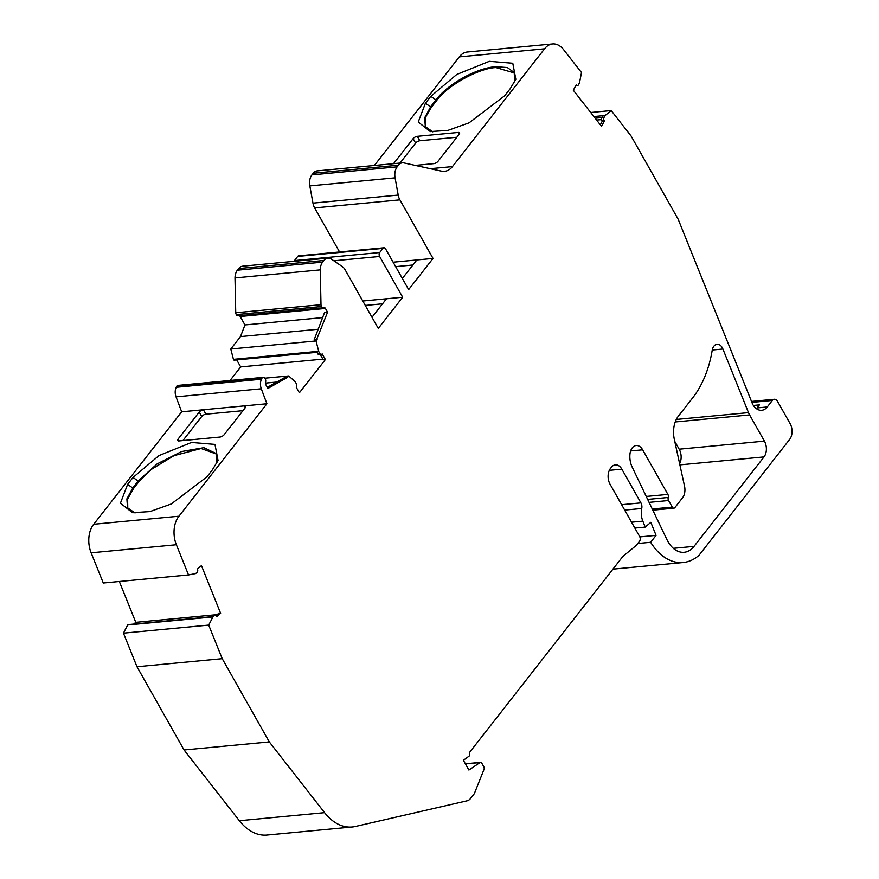 <?xml version="1.0" encoding="UTF-8"?>
<svg xmlns="http://www.w3.org/2000/svg" width="879" height="879" viewBox="0 0 879 879"><rect width="100%" height="100%" fill="white"/><g stroke="black" fill="none" stroke-linecap="round" stroke-linejoin="round"><path stroke-width="1.32" d="M514.753 81.692L514.182 72.528L507.37 67.54L495.503 66.683C476.462 68.112 448.048 83.868 436.237 99.558L430.82 106.491L424.689 117.753L425.326 126.664L432.831 131.861M514.424 72.979L496.009 67.573C479.11 67.947 446.51 86.032 436.742 100.448L430.82 96.338L456.761 74.462L489.328 61.321L512.776 63.255L515.841 79.297L510.106 88.834L504.678 95.767L469.056 122.851L447.796 130.433L430.292 131.564L418.239 122.038L425.403 103.261L430.82 96.338M712.199 350.358A9.021 5.867 -95.4 0 1 717.088 344.26A9.021 5.867 -95.4 0 1 722.274 347.699A9.021 5.867 -95.4 0 1 722.901 349.018L748.501 412.625A15.789 10.273 -95.4 0 0 749.6 414.932L764.422 441.126A11.273 7.34 -95.4 0 1 764.016 456.915L694.036 546.375A28.194 18.349 -95.4 0 1 684.159 552.287A28.194 18.349 -95.4 0 1 666.908 539.552L632.155 467.057A16.921 11.009 -95.4 0 1 629.913 454.509A11.273 7.34 -95.4 0 1 636.176 445.521A11.273 7.34 -95.4 0 1 642.659 449.817L667.886 494.394A2.824 1.835 -95.4 0 1 668.216 497.459A2.824 1.835 -95.4 0 0 668.556 500.525L672.27 507.106A2.824 1.835 -95.4 0 0 673.896 508.172A2.824 1.835 -95.4 0 0 674.874 507.59L682.554 497.778A11.273 7.34 -95.4 0 0 684.532 486.175L674.336 439.456A22.557 14.679 -95.4 0 1 678.28 416.261L692.806 397.693A101.656 66.156 -95.4 0 0 712.199 350.358M621.651 504.7L640.923 502.876L621.849 469.155A11.273 7.34 -95.4 0 0 615.366 464.859A11.273 7.34 -95.4 0 0 611.41 467.221L610.466 468.43A11.273 7.34 -95.4 0 0 610.059 484.219L639.637 536.509A3.384 2.197 -95.4 0 1 639.516 541.244L636.264 545.398L622.881 556.407L469.353 752.666A2.252 1.472 -95.4 0 1 469.386 752.732A2.252 1.472 -95.4 0 1 468.99 756.193L463.387 760.291L468.903 770.037L480.033 762.543A2.252 1.472 -95.4 0 1 480.516 762.368A2.252 1.472 -95.4 0 1 481.813 763.225L483.802 766.752A2.252 1.472 -95.4 0 1 483.999 769.422L474.495 793.232A3.384 2.197 -95.4 0 1 474.078 793.968L470.518 798.517A11.273 7.34 -95.4 0 1 467.188 800.78L355.358 826.48A56.388 36.698 -95.4 0 1 352.237 826.985A56.388 36.698 -95.4 0 1 324.593 812.657L269.315 741.909L184.063 749.974L239.352 820.722L324.593 812.657M601.873 117.753L604.005 117.544L604.972 115.742L602.84 115.94L601.873 117.753A2.252 1.472 84.6 0 0 601.851 120.434L602.225 121.247L600.324 124.807M213.114 616.673L210.982 616.882L212.322 615.739L214.454 615.531L213.114 616.673A1.132 0.736 -95.4 0 0 212.916 616.926L208.708 625.09L222.222 658.679L269.315 741.909M215.948 615.63L218.486 613.476L220.618 613.278L216.684 616.619L216.212 615.937A2.252 1.472 84.6 0 0 215.036 615.278L212.905 615.476A2.252 1.472 84.6 0 0 212.322 615.739M320.297 354.523L323.252 359.742L325.384 359.544L299.376 392.792L296.201 387.189L296.52 386.408A2.252 1.472 84.6 0 0 296.333 383.716L295.256 381.805A1.132 0.736 -95.4 0 0 295.036 381.53L288.664 375.948L264.898 378.19M317.78 353.776L319.912 353.578L318.824 351.655L316.693 351.864L317.78 353.776A2.252 1.472 84.6 0 0 319.077 354.633L321.209 354.435A2.252 1.472 84.6 0 0 321.648 354.281L322.208 353.929L325.384 359.544M133.718 624.079L135.773 622.332L217.124 614.63M596.621 120.06L601.61 119.588M322.912 359.137L240.681 366.917L236.726 359.918M239.33 315.726A2.252 1.472 -95.4 0 1 240.187 316.517L325.428 308.452A2.252 1.472 -95.4 0 0 324.131 307.595A2.252 1.472 -95.4 0 0 323.857 307.661A3.384 2.197 -95.4 0 1 323.45 307.76A3.384 2.197 -95.4 0 1 321.538 306.529A3.384 2.197 -95.4 0 1 321 304.694L235.748 312.748A3.384 2.197 -95.4 0 0 236.286 314.594L321.538 306.529M238.616 315.726A3.384 2.197 -95.4 0 1 238.209 315.825A3.384 2.197 -95.4 0 1 236.286 314.594M235.748 312.748L235.001 277.951L320.253 269.886L321 304.694M320.253 269.886A11.273 7.34 -95.4 0 1 322.615 262.14L323.901 260.503A11.273 7.34 -95.4 0 1 327.856 258.14A11.273 7.34 -95.4 0 1 331.471 259.162L342.283 266.579A11.273 7.34 -95.4 0 1 345.15 269.842L378.289 328.416L402.681 297.234L379.618 256.47A2.824 1.835 -95.4 0 1 379.717 252.526L382.969 248.372A2.824 1.835 -95.4 0 1 383.958 247.779A2.824 1.835 -95.4 0 1 385.573 248.856L408.636 289.609L433.028 258.437L399.89 199.863A11.273 7.34 -95.4 0 1 398.209 195.083L395.078 177.844A11.273 7.34 -95.4 0 1 397.165 166.845L398.451 165.197A11.273 7.34 -95.4 0 1 402.406 162.835A11.273 7.34 -95.4 0 1 403.922 162.923L441.5 171.141A22.557 14.679 -95.4 0 0 444.521 171.328A22.557 14.679 -95.4 0 0 452.432 166.592L544.562 48.817A22.557 14.679 -95.4 0 1 552.572 43.95A22.557 14.679 -95.4 0 1 563.626 49.685L581.513 72.561L579.514 82.67A1.132 0.736 -95.4 0 1 579.393 83.011L578.426 84.823A2.252 1.472 84.6 0 1 577.47 85.56A2.252 1.472 84.6 0 1 576.734 85.351L576.141 84.933L573.317 90.229L601.522 126.345L604.356 121.049L602.225 121.247M235.001 277.951A11.273 7.34 -95.4 0 1 237.374 270.205L238.659 268.567A11.273 7.34 -95.4 0 1 242.604 266.194L327.856 258.14M294.08 261.327A2.824 1.835 -95.4 0 1 294.465 260.591L379.717 252.526M383.958 247.779L298.706 255.844A2.824 1.835 -95.4 0 0 297.717 256.426L294.465 260.591M339.569 251.976L314.649 207.927A11.273 7.34 -95.4 0 1 312.957 203.137L309.826 185.908A11.273 7.34 -95.4 0 1 311.924 174.899L397.165 166.845M402.406 162.835L317.165 170.889A11.273 7.34 -95.4 0 0 313.21 173.262L311.924 174.899M544.562 48.817L459.31 56.882A22.557 14.679 -95.4 0 1 467.32 52.015L552.572 43.95M604.005 117.544A2.252 1.472 84.6 0 0 603.983 120.225L604.356 121.049M604.972 115.742A1.132 0.736 -95.4 0 1 605.17 115.49L611.202 110.556L631.089 136.014L678.17 219.234L752.644 404.263A15.789 10.273 -95.4 0 0 761.719 410.284A15.789 10.273 -95.4 0 0 767.257 406.966L772.344 400.461A5.637 3.67 -95.4 0 1 774.322 399.275A5.637 3.67 -95.4 0 1 777.563 401.428L790.089 423.579A11.273 7.34 -95.4 0 1 789.683 439.368L699.058 555.231A58.882 38.313 -95.4 0 1 683.159 562.505A58.882 38.313 -95.4 0 1 650.647 542.288L656.064 535.366L650.823 522.335L645.23 527.092L642.835 521.137A14.943 9.724 -95.4 0 1 641.736 508.48A5.637 3.67 -95.4 0 0 640.923 502.876M590.71 112.501L611.202 110.556M637.747 543.508L650.647 542.288M639.835 536.893L656.064 535.366M634.869 528.07L645.23 527.092M352.237 826.985L266.996 835.05A56.388 36.698 -95.4 0 1 239.352 820.722M211.114 616.761L128.158 624.606A1.132 0.736 -95.4 0 0 127.664 624.991L123.456 633.155L136.981 666.743L222.222 658.679M136.981 666.743L184.063 749.974M123.456 633.155L208.708 625.09M215.036 615.278A2.252 1.472 84.6 0 0 214.454 615.531M220.618 613.278L201.445 565.615L197.511 568.966L197.687 569.9A2.252 1.472 84.6 0 1 197.072 572.339L195.72 573.482A1.132 0.736 -95.4 0 1 195.479 573.602L188.524 574.943L103.282 583.008L91.119 552.803A22.557 14.679 -95.4 0 1 93.712 524.258L178.953 516.204A22.557 14.679 -95.4 0 0 176.371 544.738L188.524 574.943M135.773 622.332L119.335 581.491M261.437 379.234L176.196 387.298A9.021 5.867 -95.4 0 0 176.042 396.847L181.667 411.811L266.919 403.747L261.294 388.793A9.021 5.867 -95.4 0 1 261.437 379.234A11.273 7.34 -95.4 0 1 261.799 378.486A3.384 2.197 -95.4 0 1 263.25 377.355A3.384 2.197 -95.4 0 1 265.172 378.585A3.384 2.197 -95.4 0 1 265.546 382.222A2.252 1.472 -95.4 0 0 265.81 384.672L267.941 388.43L287.587 377.333L288.664 375.948M176.196 387.298A11.273 7.34 -95.4 0 1 176.547 386.551A3.384 2.197 -95.4 0 1 178.008 385.409L263.25 377.355M240.681 366.917L230.067 380.486M319.912 353.578A2.252 1.472 84.6 0 0 321.209 354.435M318.824 351.655A1.132 0.736 -95.4 0 1 318.681 351.292L316.044 340.953L327.559 312.221L324.571 312.495L314.144 339.843L317.121 339.569M234.594 359.95A1.132 0.736 -95.4 0 1 233.44 359.357L230.792 349.018L316.044 340.953M753.391 405.461L759.401 404.889L757.028 407.933L767.257 406.966M267.337 387.375L284.598 377.607L287.587 377.333M216.948 462.826L216.377 453.663L203.862 447.686L181.667 451.52L157.143 463.892L138.432 480.692L133.015 487.625L126.884 498.887L127.532 507.798L135.036 512.995M206.884 476.901L171.251 503.986L149.99 511.578L132.487 512.699L120.434 503.173L127.598 484.406L133.015 477.473L158.967 455.597L191.523 442.456L214.97 444.389L218.047 460.442L212.3 469.979L206.884 476.901M402.34 278.489L416.833 259.964L433.028 258.437M371.993 317.286L386.485 298.772L402.681 297.234M756.401 408.658A15.789 10.273 84.6 0 0 757.028 407.933M322.626 317.605L244.955 324.944L240.505 336.591L318.187 329.251M325.428 308.452L327.559 312.221M240.187 316.517L244.955 324.944M230.792 349.018L240.505 336.591M266.919 403.747L178.953 516.204M674.753 441.368L679.17 449.191A11.273 7.34 -95.4 0 1 679.621 463.672M459.31 56.882L374.366 165.483M459.212 134.212L458.223 132.454L417.305 136.322L419.81 140.75L456.838 137.256M458.223 132.454A3.384 1.45 150.5 0 1 459.541 132.872A3.384 1.45 150.5 0 1 459.157 134.289L438.017 161.307A3.384 1.45 150.5 0 1 433.83 163.637L415.218 165.395M399.989 163.054L415.624 143.079L413.119 138.64L393.539 163.67M413.119 138.64A3.384 1.45 150.5 0 1 417.305 136.322M415.624 143.079A3.384 1.45 150.5 0 1 419.81 140.75M245.318 407.636L244.329 405.889A3.384 1.45 150.5 0 1 245.648 406.296A3.384 1.45 150.5 0 1 245.263 407.724L224.123 434.742A3.384 1.45 150.5 0 1 219.937 437.061L179.019 440.939A3.384 1.45 150.5 0 1 177.701 440.522A3.384 1.45 150.5 0 1 178.085 439.093L179.118 440.928M182.909 440.566L201.73 416.503L199.225 412.075L178.085 439.093M199.225 412.075A3.384 1.45 150.5 0 1 203.412 409.757L205.917 414.185L242.945 410.68M181.667 411.811L93.712 524.258M201.73 416.503A3.384 1.45 150.5 0 1 205.917 414.185M365.29 305.442L382.541 303.804M395.638 266.634L412.888 265.008M425.59 127.092L425.733 116.94L431.314 107.37L436.742 100.448M127.785 508.227L127.598 499.041L133.52 488.504L138.937 481.582L133.015 477.473M216.619 454.113L201.115 448.521L173.998 455.652L151.265 469.441L138.937 481.582M595.182 118.215L601.961 117.577M237.374 270.205L322.615 262.14M238.659 268.567L323.901 260.503M333.855 260.799L379.618 256.47M297.717 256.426L382.969 248.372M312.957 203.137L398.209 195.083M314.649 207.927L399.89 199.863M309.826 185.908L395.078 177.844M313.21 173.262L398.451 165.197M430.292 168.691L452.432 166.592M575.888 85.428L576.734 85.351M601.851 120.434L603.983 120.225M593.885 116.555L605.17 115.49M751.886 402.395L772.344 400.461M631.551 522.203L642.835 521.137M624.694 510.095L641.736 508.48M609.323 470.342L621.849 469.155M465.441 763.917L480.033 762.543M127.664 624.991L212.916 616.926M91.119 552.803L176.371 544.738M176.042 396.847L261.294 388.793M176.547 386.551L261.799 378.486M233.44 359.357L318.681 351.292M265.414 383.112L276.764 382.046M133.52 488.504L127.598 484.406M425.403 103.261L431.314 107.37M416.833 259.964L393.133 262.206M386.485 298.772L362.785 301.014M679.885 464.87L764.016 456.915M673.347 548.331L694.036 546.375M679.17 449.191L764.422 441.126M675.215 421.964L749.6 414.932M676.292 419.459L748.501 412.625M712.265 350.029L722.901 349.018M652.262 508.996L672.27 507.106M649.087 502.37L668.556 500.525M647.658 499.404L668.216 497.459M646.241 496.437L667.886 494.394M630.617 450.96L642.659 449.817M238.209 315.825L323.45 307.76M575.723 85.724L577.47 85.56M751.501 401.439L774.322 399.275M612.916 569.142L683.159 562.505M465.376 763.796L480.516 762.368M234.232 360.148L316.956 352.325M133.092 512.787L132.498 512.699M430.897 131.652L430.292 131.564M652.822 510.172L673.896 508.172"/></g></svg>
